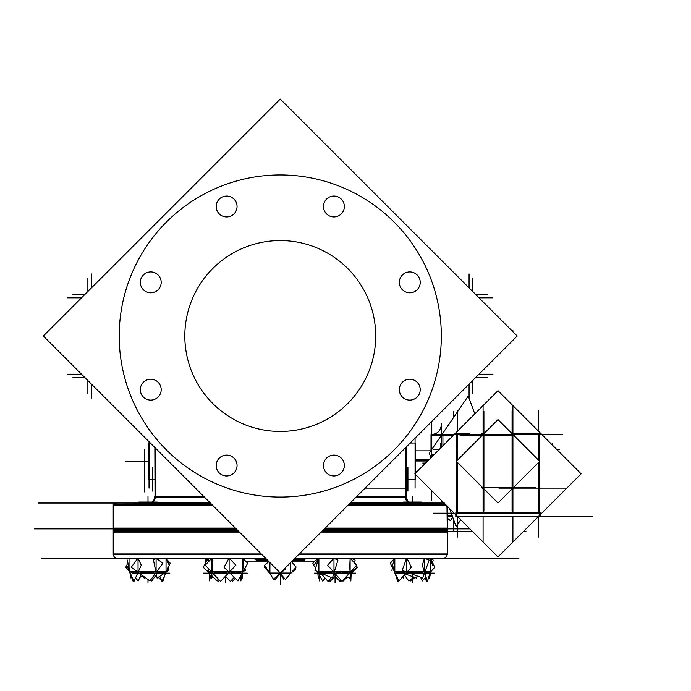 <?xml version="1.0" encoding="UTF-8"?>
<svg xmlns="http://www.w3.org/2000/svg" width="691" height="691" viewBox="0 0 691 691"><rect width="100%" height="100%" fill="white"/><g stroke="black" fill="none" stroke-linecap="round" stroke-linejoin="round"><path stroke-width="1.04" d="M154.991 498.099L154.991 447.673L154.991 496.103L153.627 500.871L152.288 502.063A5.969 5.969 0 0 0 154.991 497.071L204.389 497.071L154.991 497.071A5.969 5.969 0 0 1 152.288 502.063A5.969 5.969 90 0 0 154.914 496.103L203.422 496.103M405.531 447.673L405.531 498.099M357.1 496.103L405.617 496.103L408.234 502.063A5.969 5.969 0 0 1 405.531 497.071L356.133 497.071L405.531 497.071A5.969 5.969 0 0 0 408.234 502.063A5.969 5.969 90 0 1 405.608 496.103L405.531 496.103M116.563 503.229L115.622 503.039L113.436 504.456A2.384 2.384 0 0 1 115.622 503.039A2.384 2.384 0 0 0 113.436 504.456L115.622 503.039L210.548 503.229M131.592 553.949L261.258 553.949L113.229 553.949L113.229 505.423L212.742 505.423L113.229 505.423L113.229 528.891L34.55 528.891L236.21 528.891M323.345 529.859L447.293 529.859L447.293 506.235L447.293 528.891L469.949 528.891L324.312 528.891M406.731 446.481L406.731 500.647L406.731 489.09L405.531 489.09L406.895 489.09L406.895 446.308M280.261 99.072L43.326 336.007L280.261 99.072L517.196 336.007L410.195 443.009L415.075 443.009L415.075 438.129L415.075 473.594M415.075 479.545L406.895 479.545L415.075 479.545L415.075 488.157L415.075 474.017M149.023 443.009L150.327 443.009L149.023 443.009L149.023 441.704L149.023 488.157L149.023 479.545L154.853 479.545L149.023 479.545M431.78 434.432L441.324 435.27L431.78 434.432L431.78 421.795L431.78 454.125M431.676 456.993L431.676 454.125L433.801 454.125L433.801 454.868L433.922 454.022M434.406 454.142L431.676 454.125L434.432 454.125L433.818 454.125L433.922 454.756M352.203 570.049L352.203 571.673L352.203 570.049M317.903 558.717L317.903 560.401L317.903 558.717M400.832 573.133L394.829 571.733L400.832 573.133L406.826 571.733L415.68 573.133L424.533 571.733L427.384 573.133L429.025 572.64M394.829 571.673L394.829 558.717L394.829 571.673M430.234 558.717L430.234 571.673L430.234 558.717M350.734 573.115L350.138 571.733L342.062 573.133L333.978 571.733L326.437 573.133L318.888 571.733L318.888 558.717L318.888 571.733L319.372 573.115M351.209 558.717L351.209 559.295L351.209 558.717M351.209 571.155L351.209 571.673L351.209 571.155M208.319 558.717L208.319 561.93L208.319 558.717M208.319 568.52L208.319 571.673L208.319 568.52M235.864 573.133L242.627 571.733L242.627 558.717L242.627 571.733L235.864 573.133L229.11 571.733L220.533 573.133L211.956 571.733L210.142 573.133L209.494 572.943M129.951 558.717L129.951 571.673L129.951 558.717M133.994 573.133L129.951 571.733L133.994 573.133L138.045 571.733L147.062 573.133L156.088 571.733L161.063 573.133L166.039 571.733L161.063 573.133M166.039 558.717L166.039 571.673L166.039 558.717M85.079 377.761L72.788 377.761L85.079 377.761M87.878 278.309L87.878 291.455M87.878 393.706L87.878 380.56M72.788 294.254L85.088 294.254L72.788 294.254M185.007 330.013A95.444 95.444 0 0 0 280.261 431.452A95.444 95.444 0 0 0 375.515 330.013M375.515 342.002A95.444 95.444 0 0 0 280.261 240.563A95.444 95.444 0 0 0 185.007 342.002M43.326 336.007L280.261 572.943L517.196 336.007M119.517 346.122A161.063 161.063 0 0 1 280.261 174.944A161.063 161.063 0 0 1 441.005 346.122M441.005 325.893A161.063 161.063 0 0 1 280.261 497.071A161.063 161.063 0 0 1 119.517 325.893M344.299 464.551A10.443 10.443 0 0 1 333.908 475.961A10.443 10.443 0 0 1 323.518 464.551M323.518 466.494A10.443 10.443 0 0 1 333.908 455.084A10.443 10.443 0 0 1 344.299 466.494M420.171 388.688A10.443 10.443 0 0 1 409.78 400.098A10.443 10.443 0 0 1 399.381 388.688M399.381 390.622A10.443 10.443 0 0 1 409.78 379.212A10.443 10.443 0 0 1 420.171 390.622M420.171 281.392A10.443 10.443 0 0 1 409.78 292.803A10.443 10.443 0 0 1 399.381 281.392M399.381 283.327A10.443 10.443 0 0 1 409.78 271.917A10.443 10.443 0 0 1 420.171 283.327M344.299 205.521A10.443 10.443 0 0 1 333.908 216.931A10.443 10.443 0 0 1 323.518 205.521M323.518 207.464A10.443 10.443 0 0 1 333.908 196.054A10.443 10.443 0 0 1 344.299 207.464M237.013 205.521A10.443 10.443 0 0 1 226.613 216.931A10.443 10.443 0 0 1 216.223 205.521M216.223 207.464A10.443 10.443 0 0 1 226.613 196.054A10.443 10.443 0 0 1 237.013 207.464M161.141 281.392A10.443 10.443 0 0 1 150.75 292.803A10.443 10.443 0 0 1 140.351 281.392M140.351 283.327A10.443 10.443 0 0 1 150.75 271.917A10.443 10.443 0 0 1 161.141 283.327M161.141 388.688A10.443 10.443 0 0 1 150.75 400.098A10.443 10.443 0 0 1 140.351 388.688M140.351 390.622A10.443 10.443 0 0 1 150.75 379.212A10.443 10.443 0 0 1 161.141 390.622M237.013 464.551A10.443 10.443 0 0 1 226.613 475.961A10.443 10.443 0 0 1 216.223 464.551M216.223 466.494A10.443 10.443 0 0 1 226.613 455.084A10.443 10.443 0 0 1 237.013 466.494M38.195 503.039L210.358 503.039M350.164 503.039L444.097 503.039M405.289 496.103L405.289 447.915M155.233 496.103L155.233 447.923M152.538 502.063A5.969 5.951 -90 0 0 155.147 498.099M157.125 502.962L210.271 502.962M350.251 502.962L403.397 502.962M407.984 502.063A5.969 5.951 -90 0 1 405.375 498.099M405.608 496.103L405.617 496.103A5.969 5.969 0 0 0 408.234 502.063A5.969 5.969 0 0 1 405.617 496.103A5.969 5.969 0 0 0 408.234 502.063M443.639 503.229A2.384 2.384 90 0 1 444.14 503.083M446.922 505.864A2.384 2.384 90 0 1 446.766 506.365M116.883 503.229A2.384 2.384 90 0 0 113.756 506.365M349.974 503.229L443.959 503.229A2.384 2.384 0 0 1 444.201 503.143A2.384 2.384 0 0 0 443.959 503.229L444.909 503.039L443.959 503.229M237.177 529.859L113.229 529.859L113.229 504.456L211.766 504.456M445.514 504.456L348.756 504.456M113.566 529.859L113.229 504.456L113.566 529.859M321.928 531.275L472.333 531.275L447.293 531.275L446.965 505.907M152.322 502.046L138.856 502.063L157.125 502.063L157.073 503.039M138.908 502.046L138.908 503.039M403.449 503.039L403.449 502.063L421.665 502.063L421.614 503.039M408.2 502.046L421.614 502.063M475.443 294.254L487.734 294.254L475.443 294.254M475.443 377.761L487.734 377.761L475.443 377.761M472.644 278.309L472.644 291.455M472.644 380.56L472.644 393.706M405.531 489.038L406.731 489.09M406.895 479.511L415.248 479.545L406.558 479.545L415.248 479.545L415.248 474.19M415.248 473.421L415.248 443.009L410.16 443.043M415.248 471.703L416.949 471.72L415.248 471.72L415.248 450.86M154.853 479.511L148.885 479.545L148.885 443.009L150.362 443.043M154.991 489.038L154.853 447.535M427.669 461.001L415.248 461.001M428.973 459.696L415.248 459.696M512.912 405.591L512.912 512.791M512.912 516.756L512.912 542.029M512.912 331.715L512.912 330.626L512.912 331.715M512.644 488.33L511.461 488.33M512.644 434.233L511.461 434.233M511.461 434.708A0.838 0.838 0 0 1 512.67 434.682A0.838 0.838 0 0 1 512.644 435.883M539.757 434.432L562.422 434.432M538.185 434.432L457.813 434.432M456.241 434.432L431.011 434.492M431.011 450.541L431.011 434.432M431.78 490.722L431.78 500.759L431.78 490.722M441.299 435.477L441.299 424.222A9.544 9.536 180 0 1 431.089 434.423L431.089 434.423C437.196 434.224 440.608 431.054 441.324 424.887L441.299 424.205M431.089 450.428L431.089 434.414M441.324 423.255L441.324 447.345M442.879 434.432A0.838 0.726 90 0 0 442.387 435.883M484.529 434.708A0.838 0.838 0 0 0 483.329 434.682A0.838 0.838 0 0 0 483.355 435.883M512.765 434.432L512.765 435.883M483.234 434.432L483.234 435.883M497.995 419.592L456.31 461.277L497.995 502.97L539.688 461.277L497.995 419.592M483.234 488.122L483.234 486.671M512.765 488.122L512.765 486.671M483.087 512.791L483.087 405.591M483.087 516.756L483.087 542.029M484.529 487.855A0.838 0.838 0 0 1 483.329 487.881A0.838 0.838 0 0 1 483.355 486.671M539.757 488.122L566.81 488.122M538.185 488.122L498.937 488.122M405.531 488.122L365.081 488.122M511.461 487.855A0.838 0.838 0 0 0 512.67 487.881A0.838 0.838 0 0 0 512.644 486.671M441.35 435.088L441.35 434.233L443.285 434.233M474.803 413.866L468.265 396.003L429.258 453.106L430.951 457.718M460.802 519.744L456.146 526.559L449.521 508.464M456.241 432.428L456.241 516.756M457.77 516.713A1.192 1.192 0 0 1 456.285 515.227M457.209 516.738L455.81 516.738L455.81 512.791L540.181 512.791L540.181 516.756L592.299 516.756L455.81 516.704M540.181 516.704L538.781 516.738M539.757 432.428L539.757 516.756M414.868 473.81L497.995 556.937L581.131 473.81L497.995 390.674L414.868 473.81M457.813 433.3A1.192 1.192 0 0 0 456.302 434.812M538.185 433.3A1.192 1.192 0 0 1 539.697 434.812M481.515 433.3A1.192 1.192 0 0 1 483.078 434.501M514.484 433.3A1.192 1.192 0 0 0 512.912 434.501M482.378 433.24L484.348 433.24M511.651 433.24L540.569 433.24M455.429 433.24L469.664 433.24M538.229 516.713A1.192 1.192 0 0 0 539.706 515.227M448.571 507.514L447.293 507.514M449.15 516.237L448.45 515.356L447.293 515.356M452.683 517.093L450.377 520.677L447.293 518.103M448.822 516.237L448.07 515.356L452.044 515.356M452.355 516.194L447.293 516.194M441.929 500.871L441.704 501.571L443.302 502.245M448.113 507.056L447.293 507.548M443.415 502.357L442.888 502.357L443.674 503.039M432.376 456.293L432.376 454.125M559.347 449.651L556.972 449.651L559.347 449.651M552.256 444.935L552.256 443.302L552.256 444.935M434.319 454.35L434.751 453.927M439.027 449.651L433.853 449.651L439.027 449.651M440.374 448.295L440.374 443.328L440.374 448.295M268.488 561.904L269.222 561.904M314.543 561.101L292.103 561.101L303.504 561.101L304.126 560.505L303.53 561.101M245.987 561.101L268.419 561.101L257.017 561.101L256.404 560.505L257 561.101M267.218 559.9L256.404 559.9M304.126 559.9L293.304 559.9M292.552 560.651L304.109 560.651M294.228 558.976L304.576 558.976M256.421 560.651L267.97 560.651M255.955 558.976L266.294 558.976M518.95 558.717L294.487 558.717M41.572 558.717L266.035 558.717M262.062 554.752L113.229 554.752L113.229 530.472L237.79 530.472M322.732 530.472L447.293 530.472L447.293 554.752L298.46 554.752M113.229 531.275L238.594 531.275M523.657 531.275L525.972 531.275L523.657 531.275M239.397 532.079L113.229 532.079L113.229 528.088L235.406 528.088M325.115 528.088L405.557 528.088L405.557 532.079L321.125 532.079M390.717 528.088L390.717 532.079L447.293 532.079L447.293 528.088L390.717 528.088M291.74 561.463L292.198 561.101L292.224 561.904M268.298 561.904L268.324 561.101L268.782 561.463M276.599 569.28L285.435 579.481L296.18 567.069L291.516 561.688M290.6 573.513L290.6 562.327M274.258 578.522L275.096 579.481L280.226 573.547L283.811 579.188L284.597 578.522M290.807 573.271L295.929 568.943L295.351 568.028M269.715 573.271L264.342 567.069L265.171 566.11M269.922 573.599L269.922 562.327M268.885 561.567L264.593 565.195L273.472 579.188L285.59 568.943L285.072 568.132M269.507 573.038L291.092 573.038M240.718 575.974L240.934 580.95L241.306 576.337M243.197 571.44L245.581 570.395L244.934 568.27M204.216 565.463L204.881 564.245M217.535 580.354L218.46 581.39L219.47 580.267M209.382 574.048L209.684 580.95L210.116 575.594M213.199 577.037L211.61 577.736M211.446 577.806L210.867 578.056L209.969 575.111M206.013 562.18L205.365 560.055L207.749 559.01M231.476 580.267L232.487 581.39L235.268 578.281M246.065 566.205L246.73 564.988M342.995 580.354L343.323 580.95L347.323 577.037M351.175 573.262L352.177 572.278M352.799 571.673L357.299 567.268L356.306 565.463M355.64 564.245L354.509 562.18M351.14 574.048L352.09 572.329M352.453 571.673L353.058 569.09M335.049 576.182L335.049 582.582L335.049 576.182L335.049 582.168L335.049 576.182L335.049 582.168L335.049 576.182L335.049 582.168L335.049 576.182L339.989 581.39L341.052 580.267M313.792 564.988L312.807 563.182L317.359 558.717M314.457 566.205L315.588 568.27M317.722 572.165L318.275 578.056L319.216 576.337M319.812 575.974L322.533 580.95L325.262 578.281M320.857 573.357L319.838 575.206M317.687 558.717L316.944 560.055M329.046 580.267L330.108 581.39L336.267 574.903M404.382 574.947L408.77 580.95L413.961 577.14M428.627 577.443L429.552 578.056L430.804 571.846M432.644 562.716L433.179 560.055L431.167 558.717M425.017 578.013L426.528 581.39L427.029 580.267M429.431 574.903L430.994 571.422M433.767 565.229L430.856 558.717M409.979 580.069L410.627 580.95L415.187 577.598M391.883 570.395L392.453 567.596M402.257 577.296L403.414 578.056L403.941 575.439M398.033 580.267L398.534 581.39L398.837 580.725M395.632 574.903L394.345 572.027M392.419 567.734L391.296 565.221M394.354 558.717L390.303 563.182L398.94 580.95L411.352 567.268L407.198 558.717M415.982 573.193L416.561 571.673L398.69 571.673L400.694 573.193M409.685 573.193L405.98 573.193M406.386 558.717L402.197 570.395L422.711 578.056L429.171 560.055L425.587 558.717M427.384 573.193L429.906 571.673L415.818 571.673L415.343 573.193M432.488 565.221L430.433 558.717M430.605 558.717L434.76 567.268L430.286 572.208L427.384 581.39L422.287 565.221L424.334 558.717M427.176 573.193L429.664 571.673L430.718 571.673L428.075 573.193M420.551 577.253L422.348 580.95L425.984 576.95M405.323 573.919L416.414 578.056L417.157 575.983M398.258 579.55L397.679 581.39L392.574 565.221L394.63 558.717M401.125 573.193L399.191 571.673L394.431 571.673M395.14 573.133L434.38 573.133M319.933 573.193L319.596 580.95L318.491 567.268L318.853 558.717M326.765 573.193L325.366 571.673L316.867 571.673L318.94 572.83M321.324 573.193L319.553 573.193M318.508 558.717L314.941 570.395L332.431 578.056L337.934 560.055L334.876 558.717M342.304 573.193L343.531 571.673L324.727 571.673L326.221 573.193M334.729 573.193L333.917 573.193M333.425 558.717L327.603 565.221L342.062 581.39L356.513 565.221L350.7 558.717M350.544 573.193L353.17 571.673L350.596 573.193L353.222 571.673L342.848 571.673L341.717 573.193M350.216 573.193L349.396 573.193M351.27 571.086L351.244 571.673M351.192 572.848L350.847 580.95L349.741 567.268L350.112 558.717L350.138 571.733M346.338 576.605L349.655 578.056L350.415 575.594M351.615 571.673L352.056 570.213M354.328 562.776L355.157 560.055L352.108 558.717M331.412 577.616L328.044 581.39L320.71 573.193M315.77 567.674L313.584 565.221L318.041 560.237M333.157 575.663L335.049 573.547L335.049 582.582L335.049 573.547M355.64 573.133L314.465 573.133M218.27 579.006L217.207 580.95L211.766 575.629M210.314 573.193L207.741 571.673L203.232 567.268L207.913 558.717M207.741 571.673L209.926 573.193M208.432 572.329L211.584 578.056L212.914 560.055L212.172 558.717M208.069 571.673L207.369 570.395M220.878 573.193L220.101 571.673L207.594 571.673L210.185 573.193M212.75 573.193L211.947 573.193M211.368 558.717L205.192 565.221L220.533 581.39L235.873 565.221L229.697 558.717M236.037 573.193L237.825 571.673L219.375 571.673L220.256 573.193M230.068 573.193L228.315 573.193M228.695 558.717L224.014 567.268L237.989 580.95L247.715 563.182L243.163 558.717M243.007 571.785L237.263 571.673L235.553 573.193M240.909 575.62L242.247 578.056L243.578 560.055L242.843 558.717M234.275 577.313L230.414 581.39L225.473 576.182L225.473 582.582L225.473 576.182M247.326 573.133L203.62 573.133M156.408 574.584L151.752 580.95L150.543 580.069M132.154 577.279L130.97 578.056L127.343 560.055M137.405 573.78L138.295 573.193M134.244 573.193L131.912 571.673L129.813 571.673M127.878 562.716L126.755 565.221L133.994 581.39L141.24 565.221L138.321 558.717M147.399 573.193L147.295 571.673L131.566 571.673L133.95 573.193M139.323 573.193L137.664 573.193M137.492 558.717L131.247 567.268L149.904 580.95L162.886 563.182L156.805 558.717M161.15 573.193L163.378 571.673L146.535 571.673L146.742 573.193M156.131 573.193L155.57 573.193M155.492 558.717L153.48 560.055L157.107 578.056L168.639 570.395L168.103 567.734M160.787 573.193L162.955 571.673L166.177 571.673M166.315 558.717L169.226 565.221L161.988 581.39L159.716 576.329M164.518 573.133L132.335 573.133M161.694 580.725L158.265 577.296M156.581 575.439L156.14 574.947M169.226 565.221L170.219 563.182L166.453 559.019M139.971 577.253L143.21 576.044M131.895 577.443L133.138 581.39L133.493 580.267M141.258 574.61L138.174 580.95L135.505 578.013M129.537 571.422L125.762 567.268L126.755 565.229M145.335 577.598L144.108 578.056L143.452 576.225M162.489 580.267L162.843 581.39L164.89 574.903M165.685 573.133L169.839 573.133M154.991 496.103L154.991 447.673L154.991 496.103M446.481 505.423L347.78 505.423L446.481 505.423M91.462 384.144L91.462 398.051L91.462 384.144M91.462 287.879L91.462 273.964L91.462 287.879M81.503 374.185L67.597 374.185L81.503 374.185M81.503 297.83L67.597 297.83L81.503 297.83M148.885 461.277L125.166 461.277L148.885 461.277M152.607 491.102L152.607 467.246M144.255 491.932L144.255 449.081M407.923 491.102L407.923 467.246M479.018 297.83L492.925 297.83L479.018 297.83M469.068 384.136L469.068 398.051L469.068 384.136M479.018 374.185L492.925 374.185L479.018 374.185M469.068 287.871L469.068 273.964L469.068 287.871M410.195 443.009L415.075 443.009M415.248 450.843L430.813 450.843L415.248 450.843M150.327 443.009L148.885 443.009L150.327 443.009M415.248 460.344L428.325 460.344M441.445 435.27L431.72 435.27M483.916 487.285L512.074 487.285L512.074 435.27L483.916 435.27L483.916 487.285L512.074 487.285L512.074 435.27L483.916 435.27L483.916 487.285M442.922 435.27L442.922 445.747L442.922 435.27L453.4 435.27L442.922 435.27M512.074 433.663L512.074 411.413M482.318 435.27L460.059 435.27M513.681 487.285L535.94 487.285M483.234 487.285L512.765 487.285M483.916 488.891L483.916 511.15M483.916 433.663L483.916 411.413M512.074 488.891L512.074 511.15M453.261 417.977L453.261 411.413M457.433 516.756L457.433 537.037M538.565 516.376L538.565 537.037M457.433 434.432L457.433 460.154L457.433 434.432M457.433 462.409L457.433 513.18L538.565 513.18L538.565 462.409L538.565 513.18L457.433 513.18L457.433 462.409M481.895 486.93L481.895 486.93A2.384 2.384 0 0 0 484.279 489.314A2.384 2.384 0 0 1 481.895 486.93M481.895 435.693L481.895 434.432L481.895 435.693M511.651 489.314L511.72 489.314A2.384 2.384 0 0 0 514.104 486.93L514.104 486.93A2.384 2.384 0 0 1 511.72 489.314L512.264 489.314M484.348 489.314L483.726 489.314M514.104 434.432L514.104 435.693L514.104 434.432M538.565 460.154L538.565 434.432L538.565 460.154M454.237 513.18L433.568 513.18L454.237 513.18M457.433 431.236L457.433 410.575M538.565 431.236L538.565 410.575M454.237 434.432L433.568 434.432M452.199 515.771L447.293 516.082M453.261 518.665L453.261 531.37L453.261 518.665M424.853 463.065L422.78 463.065L424.853 463.065M293.295 559.909C307.495 559.909 307.495 559.909 293.295 559.909L304.126 559.909L304.126 560.505M267.227 559.909C253.027 559.909 253.027 559.909 267.227 559.909L256.404 559.909L255.204 558.717C255.972 558.363 256.283 559.01 256.136 560.651M261.258 553.949L241.461 553.949M208.578 553.949L165.322 553.949M428.93 553.949L319.061 553.949M351.944 553.949L395.2 553.949M280.261 573.513L280.261 584.37L280.261 573.513M398.37 531.275L398.37 528.891M412.536 496.173L412.536 502.063L412.536 496.173M412.536 578.194L412.536 582.582L412.536 578.194M406.826 558.717L406.826 571.733M424.533 558.717L424.533 571.733M430.234 571.733L427.384 573.133M412.536 574.256L412.536 582.582L412.536 574.256M326.437 573.133L318.888 571.733L319.423 573.133M333.978 558.717L333.978 571.733M211.956 558.717L211.956 571.733M229.11 558.717L229.11 571.733M138.045 558.717L138.045 571.733M156.088 558.717L156.088 571.733M147.995 496.173L147.995 502.063L147.995 496.173M147.995 579.55L147.995 582.582L147.995 579.55M447.293 531.275L447.293 553.949L299.263 553.949M304.126 559.909L305.318 558.717L304.385 560.651M113.229 553.949C113.514 556.842 115.103 558.432 118.006 558.717C114.723 558.302 113.16 556.445 113.298 553.145M447.293 553.949C447.008 556.842 445.419 558.432 442.516 558.717C445.799 558.302 447.362 556.445 447.224 553.145M154.914 496.103L153.627 500.871L152.288 502.063M138.856 502.063L138.856 503.039L138.856 502.063M403.397 502.063L403.397 503.039L403.397 502.063M155.13 479.545L148.885 479.545L155.13 479.545M306.061 558.976L305.318 558.717M254.461 558.976L255.204 558.717M319.501 573.193L316.867 571.673M242.8 572.165L243.655 571.673"/></g></svg>
